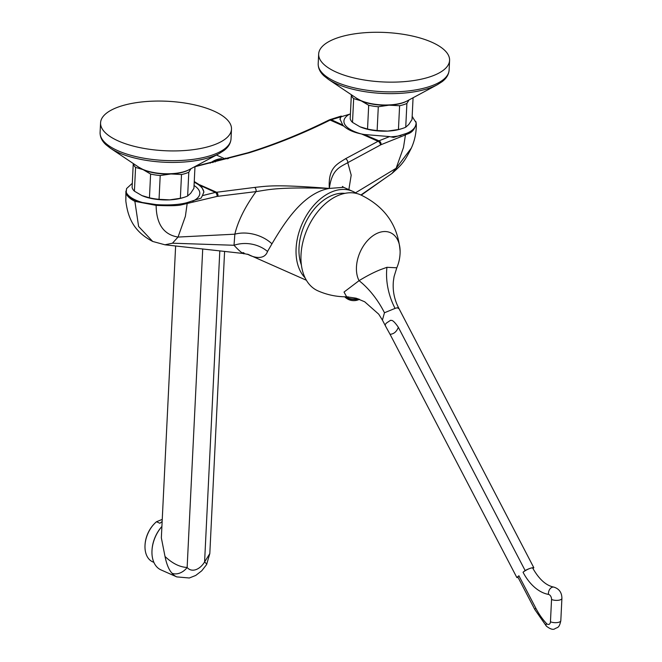 <?xml version="1.0" encoding="UTF-8"?>
<svg xmlns="http://www.w3.org/2000/svg" width="662" height="662" viewBox="0 0 662 662"><rect width="100%" height="100%" fill="white"/><g stroke="black" fill="none" stroke-linecap="round" stroke-linejoin="round"><path stroke-width="0.99" d="M215.224 161.958L215.729 160.692L226.147 158.334A30.022 19.86 -66.1 0 1 228.373 158.549M227.306 158.847L226.147 158.334M201.165 185.873L203.888 191.848L202.423 195.621L201.049 198.137L187.313 202.539L185.385 216.333L178.037 237.062L172.476 243.202L164.946 244.791L152.699 241.448L138.615 226.47L134.874 201.339C129.628 198.641 126.665 195.795 125.987 192.783L126.574 188.579L132.301 183.291M135.114 200.205L134.874 201.339L156.124 205.377L156.182 204.608L142.347 202.498L135.114 200.205C130 197.739 127.046 195.075 126.243 192.22L126.574 188.579M126.243 192.22A37.022 13.985 2.8 0 0 142.347 202.498M192.675 201.207A37.022 13.985 2.8 0 0 194.057 185.501M187.313 202.539C186.188 202.895 176.208 205.948 156.182 204.608M412.153 116.545L416.092 122.635C416.241 130.249 406.509 133.401 405.384 133.757L405.45 134.907L381.064 144.68A3.004 2.143 -111.7 0 0 378.945 140.824L345.498 158.748C336.759 164.358 328.029 167.817 329.328 188.43C276.087 186.8 267.82 189.944 256.037 191.608L217.053 196.407L181.554 204.823C178.086 205.766 169.613 205.956 156.124 205.377C156.389 224.128 163.696 234.687 178.037 237.062L234.845 234.183A30.022 20.29 -163.3 0 1 271.95 243.823L267.531 251.469C264.055 261.341 251.328 256.591 247.646 254.167M203.838 192.377A41.027 15.499 2.8 0 0 194.214 182.232M194.247 181.52L201.165 185.881L215.39 192.41L202.423 195.621M194.976 166.725L248.995 152.839C276.244 144.349 303.287 133.426 330.139 120.079L350.413 113.955M405.384 133.757L393.584 137.415L389.587 136.587L378.945 140.824L364.117 134.494L361.543 133.989C353.616 132.375 347.724 129.769 343.859 126.161L342.75 125.035L340.028 119.052L340.64 116.677L341.534 116.214A41.027 15.499 2.8 0 0 340.02 119.582M356.388 193.412A50.031 33.092 113.9 0 0 352.714 191.343L343.652 187.329L329.328 188.43C275.632 184.309 268.267 185.972 254.564 187.429L215.39 192.41A3.004 1.729 -103.9 0 1 217.053 196.407M349.346 114.286A37.022 13.985 2.8 0 0 361.104 133.906M391.722 136.753A37.022 13.985 2.8 0 0 400.982 135.511M412.84 117.182A37.022 13.985 2.8 0 0 412.145 116.719M352.714 191.343A50.031 33.092 113.9 0 0 334.707 190.821A50.031 33.092 -66.1 0 0 299.745 229.921A50.031 33.092 -66.1 0 0 305.099 277.858M348.857 189.638L351.199 175.116L347.765 162.67C339.838 167.188 331.919 169.282 329.328 188.43C302.567 193.064 283.543 224.302 271.95 243.823M381.064 144.68L347.765 162.67A3.004 2.019 -116.4 0 0 345.498 158.748M416.224 123.347A3.004 2.772 171.5 0 0 416.191 123.058L416.224 123.347C413.758 134.072 406.898 133.583 405.45 134.907L403.472 147.552L396.124 168.28L391.945 173.469L360.914 194.984M364.1 134.485L389.587 136.587M195.331 166.352L247.96 152.748C275.102 144.291 302.112 133.393 328.973 120.037L330.131 119.574A3.004 1.945 72.5 0 1 331.166 119.656L342.742 125.019M254.564 187.429A3.004 1.837 -99.2 0 1 256.037 191.608C245.081 206.767 238.014 220.959 234.845 234.183L234.017 245.271A30.022 24.527 -171.4 0 1 267.531 251.469M172.476 243.202L234.017 245.271C246.372 258.627 245.155 252.205 242.813 252.685M301.392 264.982A46.026 30.444 -66.1 0 1 299.009 247.629A46.026 30.444 -66.1 0 1 344.902 193.362M341.551 194.231A52.53 34.747 -66.1 0 1 360.459 194.777C384.788 206.461 398.011 225.287 400.121 251.27A30.022 19.86 -66.1 0 0 379.632 232.37A30.022 19.86 113.9 0 0 359.855 252.685A30.022 19.86 113.9 0 0 359.052 280.671L344.025 292.058L346.648 296.799C336.66 296.866 327.078 294.88 317.892 290.833A52.53 34.747 113.9 0 1 302.956 241.754A52.53 34.747 113.9 0 1 341.551 194.231M358.754 299.05A9.202 3.476 -177.2 0 1 344.828 296.907A9.202 3.476 -177.2 0 1 344.72 296.791M348.121 297.296L347.128 297.61A8.002 3.029 -177.2 0 1 345.961 296.799M357.786 298.711A8.002 3.029 -177.2 0 1 348.088 298.041L348.146 296.824M400.121 251.27A41.11 41.11 0 0 1 396.795 267.796L386.939 267.307L380.344 269.707C374.005 272.223 366.913 275.872 359.052 280.671A50.031 23.708 -122.6 0 1 384.465 312.762L382.413 320.094L385.913 326.805L385.061 324.728L386.434 323.048L390.597 320.276C391.134 321.211 391.755 317.719 398.334 327.276C396.646 331.679 393.89 334.02 390.059 334.31L516.84 577.521L518.909 575.766L535.823 608.212A6.008 1.208 152.5 0 0 534.863 609.611L517.949 577.165A6.008 1.208 -27.5 0 1 518.909 575.766M398.135 308.459C399.236 307.458 398.21 307.433 395.065 308.393L384.465 312.762M347.161 296.799L347.128 297.61M398.334 327.276L525.115 570.495A10.004 2.011 -27.5 0 1 530.51 568.236A10.004 2.011 -27.5 0 1 533.837 567.739L532.943 568.501M396.795 267.796L394.08 276.559L393.393 281.127C392.516 290.419 394.246 299.323 398.582 307.813L533.837 567.739M535.823 608.212A54.036 35.003 -107.5 0 0 546.423 623.438A4.005 2.59 -107.5 0 0 550.453 621.767L551.545 599.474A4.005 2.59 -107.5 0 0 548.45 594.393A42.029 27.225 72.5 0 1 523.046 572.249L525.115 570.495M390.059 334.31L385.913 326.805M518.139 577.529A10.004 2.011 -27.5 0 1 516.84 577.521M523.046 572.249A6.008 1.208 -27.5 0 1 530.51 568.236A6.008 1.208 -27.5 0 1 532.728 568.104C539.075 579.3 546.109 585.63 553.854 587.103A6.008 4.336 -80 0 0 548.45 594.393M409.042 99.921L406.89 103.438L405.732 127.212A31.015 11.717 -177.2 0 1 402.612 128.411L401.172 128.875A29.02 10.964 -177.2 0 1 387.733 131.093A29.02 10.964 -177.2 0 1 360.169 126.872A29.02 10.964 -177.2 0 1 359.963 126.781L360.161 126.872M351.348 94.823L350.19 118.589A31.015 11.717 -177.2 0 0 352.498 122.379L359.963 126.781L367.534 129.04L368.693 105.266L361.229 100.872L353.665 98.613A31.015 11.717 -177.2 0 1 351.348 94.823L351.381 94.757M405.732 127.212L408.818 124.439L412.012 119.532L413.071 97.761M402.612 128.411A31.015 11.717 -177.2 0 1 398.441 129.512L399.608 105.738L388.999 105.184L378.3 106.764A31.015 11.717 -177.2 0 1 368.693 105.266M406.89 103.438A31.015 11.717 -177.2 0 1 399.608 105.738M398.441 129.512L387.733 131.093L377.133 130.53L378.3 106.764M377.133 130.53A31.015 11.717 -177.2 0 1 367.534 129.04M352.498 122.379L353.665 98.613M406.907 101.063A29.02 10.964 -177.2 0 1 388.999 105.184A29.02 10.964 -177.2 0 1 361.229 100.872A29.02 10.964 -177.2 0 1 357.174 98.63M336.511 72.224A65.538 24.767 -177.2 0 1 318.662 54.011A65.538 24.767 -177.2 0 1 360.509 33.1A65.538 24.767 -177.2 0 1 431.74 42.194A65.538 24.767 2.8 0 1 449.581 60.407A65.538 24.767 2.8 0 1 407.734 81.318A65.538 24.767 2.8 0 1 336.511 72.224M190.954 168.702L188.802 172.228L187.644 195.993A31.015 11.717 -177.2 0 1 184.516 197.193L183.076 197.657A29.02 10.964 -177.2 0 1 169.646 199.874A29.02 10.964 -177.2 0 1 142.073 195.654A29.02 10.964 -177.2 0 1 141.875 195.563L142.073 195.654M133.261 163.605L132.102 187.379A31.015 11.717 -177.2 0 0 134.411 191.169L141.875 195.563L149.446 197.822L150.605 174.056L143.141 169.654L135.578 167.395A31.015 11.717 -177.2 0 1 133.261 163.605L133.294 163.547M187.644 195.993L190.73 193.221L193.916 188.314L194.984 166.543M184.516 197.193A31.015 11.717 -177.2 0 1 180.354 198.294L181.512 174.528L170.912 173.965L160.204 175.546A31.015 11.717 -177.2 0 1 150.605 174.056M188.802 172.228A31.015 11.717 -177.2 0 1 181.512 174.528M180.354 198.294L169.646 199.874L159.046 199.32L160.204 175.546M159.046 199.32A31.015 11.717 -177.2 0 1 149.446 197.822M134.411 191.169L135.578 167.395M188.819 169.844A29.02 10.964 -177.2 0 1 170.912 173.965A29.02 10.964 -177.2 0 1 143.141 169.654A29.02 10.964 -177.2 0 1 139.078 167.412M118.415 141.014A65.538 24.767 -177.2 0 1 100.574 122.793A65.538 24.767 -177.2 0 1 142.421 101.882A65.538 24.767 -177.2 0 1 213.652 110.976A65.538 24.767 2.8 0 1 231.493 129.198A65.538 24.767 2.8 0 1 189.646 150.1A65.538 24.767 2.8 0 1 118.415 141.014M152.045 549.725L152.078 549.228A27.018 17.874 -66.1 0 1 161.9 526.48A28.019 18.536 -66.1 0 0 152.045 549.725A28.019 18.536 -66.1 0 0 160.982 569.899L176.762 576.892A28.019 18.536 -66.1 0 1 172.012 573.226C168.959 569.949 166.625 564.363 165.012 556.477L161.346 537.842L175.629 245.95M172.012 573.226A12.007 8.548 -39.5 0 0 187.139 567.466C179.783 567.135 172.401 563.47 165.012 556.477M221.513 158.723A28.019 18.536 113.9 0 0 217.086 159.492A28.019 18.536 113.9 0 0 210.16 163.166M224.592 251.403L209.813 553.581L204.591 561.964L219.809 250.865M162.14 521.582A24.014 15.888 -66.1 0 0 159.906 523.27L156.48 521.747A24.014 15.888 113.9 0 0 154.229 523.882A24.014 15.888 113.9 0 0 145.061 544.569A24.014 15.888 113.9 0 0 145.011 545.405A24.014 15.888 113.9 0 0 152.723 561.864L153.874 562.369M162.248 519.405L156.48 521.747M145.061 544.569L145.102 544.073A23.013 15.226 -66.1 0 1 153.882 524.246L154.229 523.882M306.39 280.258L249.061 254.853A50.031 33.092 -66.1 0 1 248.043 254.373M152.699 241.448C133.095 231.195 127.857 217.004 125.83 201L125.987 192.783A3.004 2.764 -11.9 0 1 126.194 192.013M328.973 120.037A3.004 1.779 63.5 0 1 330.139 120.079L343.859 126.161M361.543 133.989L377.977 141.271A3.004 1.936 -120.1 0 1 380.402 145.003M217.839 196.275A3.004 1.895 -95 0 0 216.482 192.212L200.04 184.93M247.96 152.748L248.995 152.839M415.819 121.477L416.191 123.058A3.004 2.772 171.5 0 0 416.092 122.635M416.29 124.067C416.423 132.508 414.776 140.493 411.359 148.031L396.124 168.28L355.494 192.824M386.939 267.307A50.031 32.413 -107.5 0 0 395.065 308.393M551.545 599.474A6.008 2.267 2.8 0 0 558.066 600.31A6.008 2.267 2.8 0 0 561.906 598.39C561.848 592.54 559.158 588.783 553.854 587.103M550.453 621.767A6.008 2.267 2.8 0 0 556.982 622.603A6.008 2.267 2.8 0 0 560.813 620.691L561.906 598.39M546.423 623.438A6.008 2.706 137.1 0 0 546.39 626.153C550.238 629.123 553.051 630.009 554.822 628.801C557.445 627.055 559.125 628.619 560.813 620.691M407.271 100.872A29.823 11.271 -177.2 0 1 360.674 100.483A29.823 11.271 -177.2 0 1 356.826 98.406L328.476 79.407A64.363 24.32 -177.2 0 0 336.776 83.892A64.363 24.32 -177.2 0 0 437.342 84.728L407.271 100.872C397.059 106.665 373.401 106.375 360.889 100.607L356.826 98.406M437.342 84.728L442.084 81.699C446.395 78.472 448.737 74.616 449.109 70.147A65.538 24.767 -177.2 0 1 407.262 91.058A65.538 24.767 -177.2 0 1 336.031 81.964A65.538 24.767 -177.2 0 1 318.19 63.742C318.116 68.227 320.077 72.29 324.049 75.931L328.476 79.407M189.183 169.654A29.823 11.271 -177.2 0 1 142.587 169.265A29.823 11.271 -177.2 0 1 138.73 167.188L110.38 148.189A64.363 24.32 -177.2 0 0 118.688 152.682A64.363 24.32 -177.2 0 0 219.254 153.518L189.183 169.654C178.972 175.447 155.305 175.157 142.802 169.389L138.73 167.188M219.254 153.518L223.996 150.489C228.307 147.254 230.649 143.406 231.021 138.929A65.538 24.767 -177.2 0 1 189.175 159.84A65.538 24.767 -177.2 0 1 117.944 150.746A65.538 24.767 -177.2 0 1 100.094 132.524C100.028 137.017 101.981 141.072 105.961 144.713L110.38 148.189M202.721 248.953L187.139 567.466A16.012 10.592 -66.1 0 0 204.591 561.964A12.007 1.746 -148.7 0 1 206.61 564.562L201.745 570.801L195.72 575.452L189.315 577.992L176.762 576.892M212.692 162.571L215.729 160.692M225.088 158.185L228.464 158.524M249.061 254.853L247.952 254.349M125.83 201L125.888 191.153M330.131 119.574L341.153 116.098M361.253 195.141L385.251 178.103M342.411 186.427L343.652 187.329M391.945 173.469C402.066 164.557 404.647 161.503 411.359 148.031M164.946 244.799L244.071 253.587L248.904 254.655M344.828 296.907A12.586 12.586 0 0 0 359.433 299.307M346.648 296.799L356.148 298.198L364.679 301.773L378.714 314.169L382.413 320.094M534.863 609.611L546.39 626.153M318.19 63.742L318.662 54.011M449.109 70.147L449.581 60.407M100.094 132.524L100.574 122.793M231.021 138.929L231.493 129.198M216.433 155.032L223.773 158.284M209.813 553.581L206.61 564.562"/></g></svg>
